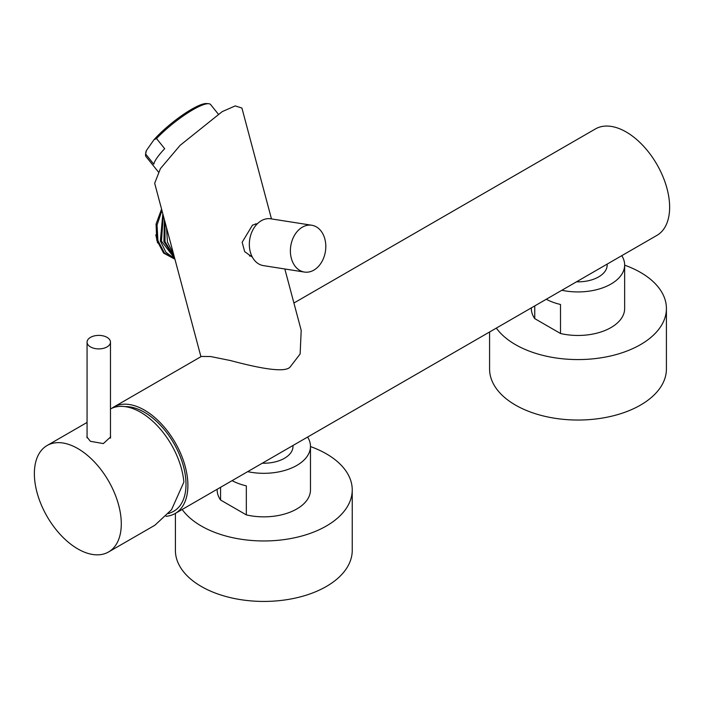 <?xml version="1.0" encoding="UTF-8"?>
<svg xmlns="http://www.w3.org/2000/svg" width="704" height="704" viewBox="0 0 704 704"><rect width="100%" height="100%" fill="white"/><g stroke="black" fill="none" stroke-linecap="round" stroke-linejoin="round"><path stroke-width="1.06" d="M252.314 257.074L244.684 251.654L242.15 242.264L252.49 225.122L257.541 223.573M200.93 356.699L154.678 183.278L160.406 168.626L180.118 145.341L222.218 111.619L235.233 105.917L241.912 108.038L271.48 218.909M166.091 516.305A61.468 35.49 -120 0 0 175.164 513.515A61.468 35.49 -120 0 0 184.589 464.27A61.468 35.49 -120 0 0 144.434 410.106A61.468 35.49 -120 0 0 113.705 407.062L201.37 356.444L210.698 356.541L230.314 360.518C250.298 365.79 284.68 374.308 290.277 366.819L300.133 353.971L301.198 330.352L284.838 268.981M175.164 513.515L656.902 235.391A61.468 35.49 -120 0 0 666.327 186.138A61.468 35.49 -120 0 0 626.173 131.974A61.468 35.49 -120 0 0 595.443 128.929L293.911 303.019M270.714 218.794A23.698 17.538 98.9 0 0 261.307 220.713A23.698 17.538 -81.1 0 0 249.366 245.81A23.698 17.538 -81.1 0 0 263.366 265.61L304.418 272.061A23.698 17.538 -81.1 0 1 290.418 252.261A23.698 17.538 -81.1 0 1 302.368 227.163A23.698 17.538 98.9 0 1 311.775 225.245L270.714 218.794M304.418 272.061A23.698 17.538 -81.1 0 0 313.826 270.142A23.698 17.538 98.9 0 0 325.776 245.045A23.698 17.538 98.9 0 0 311.775 225.245M192.966 109.71A41.466 8.765 141.2 0 0 156.517 138.538L153.982 139.735A39.987 8.448 -38.8 0 1 206.686 103.55L208.674 103.717A41.466 8.765 141.2 0 0 192.966 109.71M153.982 139.735L146.362 150.577L145.64 154.026L153.798 164.182A41.466 8.765 -38.8 0 1 164.683 148.694L156.517 138.538M145.64 154.026A41.466 8.765 141.2 0 0 145.561 154.458A41.466 8.765 141.2 0 0 145.983 156.543L158.338 171.908M218.231 114.039L210.628 104.579A41.466 8.765 141.2 0 0 208.674 103.717M145.561 154.458L145.825 152.469A39.987 8.448 -38.8 0 1 146.362 150.577M113.705 407.062A61.468 35.49 -120 0 0 111.874 408.25M125.11 406.622A58.802 33.95 60 0 1 186.006 484.29A58.802 33.95 60 0 1 172.058 512.116L168.511 513.612M262.31 463.206A29.181 16.843 0 0 0 292.996 446.38L292.996 445.491M307.595 437.061A46.658 26.937 180 0 1 310.473 446.38A46.658 26.937 180 0 1 247.676 471.654M220.572 487.3L220.572 500.016A46.658 26.937 180 0 1 217.166 489.914L217.166 489.271M182.151 509.485A88.422 51.049 0 0 0 201.3 526.011A88.422 51.049 180 0 0 297.66 537.082A88.422 51.049 180 0 0 352.238 489.914A88.422 51.049 180 0 0 326.339 453.825A88.422 51.049 0 0 0 310.473 446.556M310.473 446.38L310.473 489.914A46.658 26.937 180 0 1 246.33 514.888L220.572 500.016M175.402 513.383L175.402 550.378A88.422 51.049 0 0 0 201.3 586.476A88.422 51.049 180 0 0 297.66 597.546A88.422 51.049 180 0 0 352.238 550.378L352.238 489.914M246.33 514.888L246.33 485.866A46.658 26.937 180 0 1 232.1 480.647M576.488 281.82A29.181 16.843 0 0 0 607.174 264.994L607.174 264.097M621.773 255.675A46.658 26.937 180 0 1 624.65 264.994A46.658 26.937 180 0 1 561.854 290.268M534.75 305.914L534.75 318.63A46.658 26.937 180 0 1 531.344 308.528L531.344 307.877M496.329 328.09A88.422 51.049 0 0 0 515.478 344.626A88.422 51.049 180 0 0 611.838 355.687A88.422 51.049 180 0 0 666.415 308.528A88.422 51.049 180 0 0 640.526 272.43A88.422 51.049 0 0 0 624.65 265.162M624.65 264.994L624.65 308.528A46.658 26.937 180 0 1 560.507 333.502L534.75 318.63M489.579 331.989L489.579 368.993A88.422 51.049 0 0 0 515.478 405.09A88.422 51.049 180 0 0 611.838 416.152A88.422 51.049 180 0 0 666.415 368.993L666.415 308.528M560.507 333.502L560.507 304.48A46.658 26.937 180 0 1 546.278 299.253M166.461 227.445L167.464 242.114L173.545 254.012M173.043 252.12L167.332 230.701M174.24 256.617L165.018 241.71L164.956 221.813M161.568 209.106L156.059 224.083L156.781 240.222L163.61 253.106L174.935 259.222L164.393 252.938L157.916 240.522L157.045 225.069L161.938 210.487M162.835 213.849L160.362 240.935L165.898 252.226L174.83 258.843M164.384 219.674L163.909 241.525L174.442 257.391M174.75 258.526L161.462 241.12L163.284 215.521M155.795 234.819L157.59 242.924M108.557 551.971A61.468 35.49 60 0 0 117.982 502.718A61.468 35.49 60 0 0 77.827 448.562A61.468 35.49 -120 0 0 47.098 445.518A61.468 35.49 -120 0 0 37.673 494.762A61.468 35.49 -120 0 0 77.827 548.926A61.468 35.49 60 0 0 108.557 551.971L154.678 525.351M110.475 435.714L110.616 436.938L103.33 443.582L90.394 441.302L86.926 436.938L87.067 436.005M154.915 525.21L171.53 509.722L183.876 482.099A61.468 35.49 60 0 0 140.659 412.28A61.468 35.49 -120 0 0 110.475 408.936M87.067 342.144A11.704 6.758 0 0 1 94.292 335.905A11.704 6.758 0 0 1 107.043 337.366A11.704 6.758 180 0 1 110.475 342.144A11.704 6.758 180 0 1 103.25 348.383A11.704 6.758 180 0 1 90.499 346.922A11.704 6.758 0 0 1 87.067 342.144L87.067 437.87M256.986 224.136L255.394 223.881M251.935 256.318L249.41 255.922M47.098 445.518L87.067 422.435M110.475 342.144L110.475 438.161"/></g></svg>
